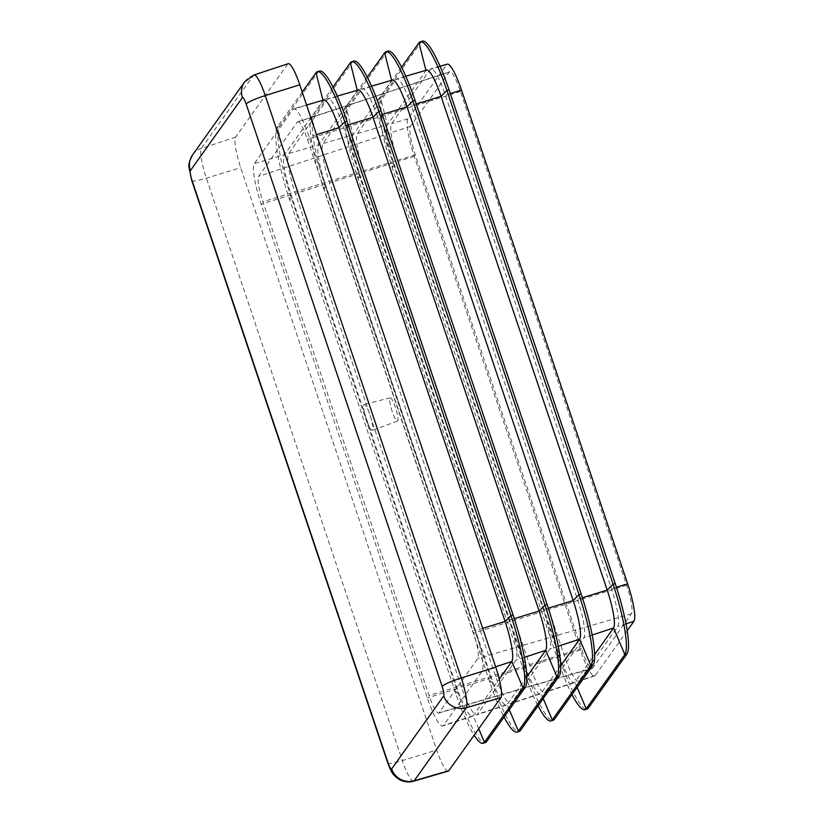 <?xml version="1.0" encoding="UTF-8"?>
<svg xmlns="http://www.w3.org/2000/svg" width="823" height="823" viewBox="0 0 823 823"><rect width="100%" height="100%" fill="white"/><g stroke="black" fill="none" stroke-linecap="round" stroke-linejoin="round"><path stroke-width="0.62" stroke-dasharray="4.12 3.09" d="M392.262 411.675A12.191 2.171 72.8 0 1 390.236 397.828A12.191 2.171 72.8 0 1 395.4 407.282A12.191 2.171 72.8 0 1 397.458 421.109A12.191 2.171 72.8 0 1 392.262 411.675M366.482 419.864A13.61 2.418 72.8 0 1 364.229 404.402A13.61 2.418 72.8 0 1 369.99 414.957A13.61 2.418 72.8 0 1 372.284 430.408A13.61 2.418 72.8 0 1 366.482 419.864M426.695 70.13A33.846 6.018 -107.2 0 0 425.995 70.675L387.355 124.87A33.846 6.018 -107.2 0 0 393.703 162.779L559.856 656.497A33.846 6.018 -107.2 0 0 574.259 682.72A33.846 6.018 -107.2 0 0 574.917 682.195L594.628 654.542M376.646 106.506L357.326 133.604A34.401 6.121 -107.2 0 0 363.776 172.13L529.93 665.848A34.401 6.121 -107.2 0 0 544.559 692.503A34.401 6.121 -107.2 0 0 545.238 691.968L583.877 637.763A34.401 6.121 -107.2 0 0 577.427 599.237L411.274 105.519A34.401 6.121 -107.2 0 0 396.676 78.854A34.401 6.121 -107.2 0 0 395.966 79.399L376.646 106.506M392.386 80.109A34.484 6.131 -107.2 0 0 391.676 80.654L353.036 134.849A34.484 6.131 -107.2 0 0 359.507 173.468L525.66 667.186A34.484 6.131 -107.2 0 0 540.32 693.902A34.484 6.131 -107.2 0 0 540.999 693.357L560.72 665.694M377.232 115.981A35.039 6.234 -107.2 0 0 362.367 88.822A35.039 6.234 -107.2 0 0 361.647 89.388L323.007 143.583A35.039 6.234 -107.2 0 0 329.581 182.819L495.734 676.537A35.039 6.234 -107.2 0 0 510.63 703.675A35.039 6.234 -107.2 0 0 511.32 703.14L549.959 648.935A35.039 6.234 -107.2 0 0 543.386 609.699L377.232 115.981L382.211 114.448M358.077 90.077A35.122 6.245 -107.2 0 0 357.357 90.633L318.717 144.827A35.122 6.245 -107.2 0 0 325.301 184.157L491.454 677.874A35.122 6.245 -107.2 0 0 506.392 705.074A35.122 6.245 -107.2 0 0 507.081 704.529L526.823 676.835M308.008 126.464L288.688 153.562A35.677 6.347 -107.2 0 0 295.375 193.508L461.528 687.226A35.677 6.347 -107.2 0 0 476.692 714.858A35.677 6.347 -107.2 0 0 477.391 714.302L516.031 660.108A35.677 6.347 -107.2 0 0 509.344 620.161L343.191 126.444A35.677 6.347 -107.2 0 0 328.058 98.801A35.677 6.347 -107.2 0 0 327.328 99.367L308.008 126.464M323.768 100.046A35.749 6.358 -107.2 0 0 323.038 100.612L284.398 154.806A35.749 6.358 -107.2 0 0 291.095 194.845L457.259 688.563A35.749 6.358 -107.2 0 0 472.453 716.257A35.749 6.358 -107.2 0 0 473.153 715.701L499.242 679.119M292.998 109.346A36.305 6.461 72.8 0 1 293.749 108.77A36.305 6.461 72.8 0 1 309.15 136.906L475.303 630.624A36.305 6.461 72.8 0 1 482.113 671.28L443.474 725.475A36.305 6.461 72.8 0 1 442.764 726.04A36.305 6.461 72.8 0 1 427.322 697.914L261.169 204.197A36.305 6.461 72.8 0 1 254.358 163.54L292.998 109.346L322.955 100.283M448.247 771.141A27.231 4.845 72.8 0 1 436.694 750.041L240.697 167.635A27.231 4.845 72.8 0 1 235.594 137.143L287.659 64.112A27.231 4.845 72.8 0 1 288.194 63.69M319.447 71.056A64.719 11.512 -107.2 0 0 318.141 72.074L279.501 126.269A64.719 11.512 -107.2 0 0 291.64 198.744L457.794 692.472A64.719 11.512 -107.2 0 0 485.272 742.613M302.226 92.073L277.372 126.937A64.719 11.512 -107.2 0 0 289.511 199.413L455.664 693.131A64.719 11.512 -107.2 0 0 474.11 735.227M353.756 61.087A64.081 11.399 -107.2 0 0 352.46 62.095L313.82 116.29A64.081 11.399 -107.2 0 0 325.836 188.056L492 681.773A64.081 11.399 -107.2 0 0 519.21 731.431M332.996 87.073L311.691 116.959A64.081 11.399 -107.2 0 0 323.706 188.724L489.86 682.442A64.081 11.399 -107.2 0 0 504.077 717.049M388.065 51.119A63.453 11.285 -107.2 0 0 386.779 52.116L348.139 106.311A63.453 11.285 -107.2 0 0 360.042 177.367L526.195 671.084A63.453 11.285 -107.2 0 0 553.138 720.248M367.274 77.146L346.01 106.969A63.453 11.285 -107.2 0 0 357.912 178.025L524.066 671.753A63.453 11.285 -107.2 0 0 538.036 705.815M422.364 41.15A62.815 11.172 -107.2 0 0 421.109 42.138L382.469 96.332A62.815 11.172 -107.2 0 0 394.248 166.678L560.401 660.396A62.815 11.172 -107.2 0 0 587.077 709.066M410.965 96.517L391.645 123.625A33.774 6.008 -107.2 0 0 397.982 161.442L564.136 655.159A33.774 6.008 -107.2 0 0 578.497 681.321A33.774 6.008 -107.2 0 0 579.155 680.796L617.795 626.601A33.774 6.008 -107.2 0 0 611.468 588.774L445.305 95.057A33.774 6.008 -107.2 0 0 430.985 68.885A33.774 6.008 -107.2 0 0 430.285 69.42L410.965 96.517M401.552 67.229L380.329 96.991A62.815 11.172 -107.2 0 0 392.108 167.336L558.272 661.064A62.815 11.172 -107.2 0 0 572.006 694.591M297.298 122.133A22.694 4.033 72.8 0 1 297.751 121.783A22.694 4.033 72.8 0 1 307.391 139.354L473.554 633.082A22.694 4.033 72.8 0 1 477.803 658.493L439.163 712.687A22.694 4.033 72.8 0 1 438.7 713.047A22.694 4.033 72.8 0 1 429.071 695.466L262.918 201.738A22.694 4.033 72.8 0 1 258.659 176.328L297.298 122.133L449.121 72.136A25.523 4.537 72.8 0 1 449.615 71.745A25.523 4.537 72.8 0 1 460.469 91.518L626.632 585.235A25.523 4.537 72.8 0 1 631.416 613.824L592.776 668.019A25.523 4.537 72.8 0 1 592.251 668.43A25.523 4.537 72.8 0 1 581.419 648.647L415.265 154.919A25.523 4.537 72.8 0 1 410.482 126.341L449.121 72.136M627.219 630.696L595.286 675.488A33.465 5.956 72.8 0 1 594.628 676.002A33.465 5.956 72.8 0 1 580.4 650.077L414.247 156.36A33.465 5.956 72.8 0 1 407.971 118.872L446.611 64.678A33.465 5.956 72.8 0 1 447.301 64.143M382.469 96.332L380.329 96.991L387.355 124.87L357.326 133.604M425.923 70.356L395.966 79.399M394.248 166.678L392.108 167.336L393.703 162.779L363.776 172.13M560.401 660.396L558.272 661.064L559.856 656.497L529.93 665.848M577.129 687.4L574.917 682.195L545.238 691.968M592.159 635.047L583.877 637.763M582.386 597.714L577.427 599.237M416.253 103.986L411.274 105.519M391.594 80.335L361.647 89.388M548.344 608.176L543.386 609.699M558.282 646.199L549.959 648.935M543.211 698.573L540.999 693.357L511.32 703.14M526.195 671.084L524.066 671.753L525.66 667.186L495.734 676.537M360.042 177.367L357.912 178.025L359.507 173.468L329.581 182.819M348.139 106.311L346.01 106.969L353.036 134.849L323.007 143.583M313.82 116.29L311.691 116.959L318.717 144.827L288.688 153.562M357.275 90.304L327.328 99.367M325.836 188.056L323.706 188.724L325.301 184.157L295.375 193.508M492 681.773L489.86 682.442L491.454 677.874L461.528 687.226M509.293 709.735L507.081 704.529L477.391 714.302M524.405 657.351L516.031 660.108M514.313 618.639L509.344 620.161M348.17 124.911L343.191 126.444M316.546 134.633L309.15 136.906M482.7 628.35L475.303 630.624M495.641 666.825L482.113 671.28M478.708 728.767L473.153 715.701L443.474 725.475M457.794 692.472L455.664 693.131L457.259 688.563L427.322 697.914M291.64 198.744L289.511 199.413L291.095 194.845L261.169 204.197M279.501 126.269L277.372 126.937L284.398 154.806L254.358 163.54M413.64 781.202A26.593 4.732 72.8 0 1 402.354 760.586L206.357 178.19A26.593 4.732 72.8 0 1 201.368 148.407L253.433 75.387L287.659 64.112M244.688 81.806A18.157 17.705 35.5 0 1 253.433 75.387A26.593 4.732 72.8 0 1 253.957 74.975M192.623 154.837A18.157 17.705 35.5 0 1 201.368 148.407L235.594 137.143M191.79 180.618A18.157 2.397 -18.6 0 0 206.357 178.19L240.697 167.635M387.787 763.014A18.157 2.397 161.4 0 0 402.354 760.586L436.694 750.041M318.141 72.074L316.011 72.733M352.46 62.095L350.331 62.754M386.779 52.116L384.65 52.775M421.109 42.138L418.969 42.796M631.416 613.824L477.803 658.493M626.632 585.235L473.554 633.082M592.776 668.019L439.163 712.687M581.419 648.647L429.071 695.466M415.265 154.919L262.918 201.738M410.482 126.341L258.659 176.328M460.469 91.518L307.391 139.354M450.294 93.524L445.305 95.057M446.611 64.678L430.285 69.42M616.427 587.252L611.468 588.774M626.025 623.885L617.795 626.601M595.286 675.488L579.155 680.796M580.4 650.077L564.136 655.159M414.247 156.36L397.982 161.442M407.971 118.872L391.645 123.625M390.236 397.828L364.229 404.402M574.259 682.72L544.559 692.503M405.78 76.21L396.676 78.854M371.533 86.168L362.367 88.822M540.32 693.902L510.63 703.675M506.392 705.074L476.692 714.858M337.286 96.116L328.058 98.801M306.588 105.035L293.749 108.77M472.453 716.257L442.764 726.04M438.7 713.047L592.251 668.43M297.751 121.783L449.615 71.745M440.038 66.262L430.985 68.885M594.628 676.002L578.497 681.321M397.458 421.109L372.284 430.408"/><path stroke-width="1.23" d="M594.628 654.542L613.557 627.99A33.846 6.018 -107.2 0 0 607.209 590.091L441.056 96.363A33.846 6.018 -107.2 0 0 426.695 70.13L405.78 76.21M560.72 665.694L579.639 639.162A34.484 6.131 -107.2 0 0 573.168 600.543L407.015 106.825A34.484 6.131 -107.2 0 0 392.386 80.109L371.533 86.168M526.823 676.835L545.721 650.335A35.122 6.245 -107.2 0 0 539.127 611.005L372.973 117.288A35.122 6.245 -107.2 0 0 358.077 90.077L337.286 96.116M499.242 679.119L511.793 661.507A35.749 6.358 -107.2 0 0 505.096 621.468L338.932 127.75A35.749 6.358 -107.2 0 0 323.768 100.046L306.588 105.035M242.404 97.628L190.339 170.659A8.436 1.502 -107.2 0 0 191.924 180.114L387.931 762.51A8.436 1.502 -107.2 0 0 391.676 768.919L443.741 695.898A8.436 1.502 -107.2 0 0 442.167 686.444L246.159 104.037A8.436 1.502 -107.2 0 0 242.404 97.628A18.157 17.705 35.5 0 1 244.688 81.806L253.957 74.975L288.194 63.69A27.231 4.845 72.8 0 1 299.767 84.79L495.765 667.186A27.231 4.845 72.8 0 1 500.878 697.678L448.813 770.709A27.231 4.845 72.8 0 1 448.247 771.141L413.64 781.202A26.593 4.732 72.8 0 0 414.185 780.77L448.813 770.709M474.11 735.227A64.719 11.512 -107.2 0 0 483.142 743.272L485.272 742.613A64.719 11.512 -107.2 0 0 486.578 741.595L525.218 687.4A64.719 11.512 -107.2 0 0 513.079 614.925L346.925 121.197A64.719 11.512 -107.2 0 0 319.447 71.056L317.308 71.724A64.719 11.512 -107.2 0 0 316.011 72.733L302.226 92.073M483.142 743.272A64.719 11.512 -107.2 0 0 484.449 742.253L523.089 688.059A64.719 11.512 -107.2 0 0 510.949 615.583L344.796 121.866A64.719 11.512 -107.2 0 0 317.308 71.724M504.077 717.049A64.081 11.399 -107.2 0 0 517.081 732.089L519.21 731.431A64.081 11.399 -107.2 0 0 520.496 730.423L559.136 676.228A64.081 11.399 -107.2 0 0 547.12 604.463L380.967 110.745A64.081 11.399 -107.2 0 0 353.756 61.087L351.616 61.756A64.081 11.399 -107.2 0 0 350.331 62.754L332.996 87.073M517.081 732.089A64.081 11.399 -107.2 0 0 518.367 731.081L557.006 676.887A64.081 11.399 -107.2 0 0 544.991 605.121L378.837 111.403A64.081 11.399 -107.2 0 0 351.616 61.756M538.036 705.815A63.453 11.285 -107.2 0 0 551.009 720.907L553.138 720.248A63.453 11.285 -107.2 0 0 554.424 719.251L593.064 665.056A63.453 11.285 -107.2 0 0 581.161 594L415.008 100.283A63.453 11.285 -107.2 0 0 388.065 51.119L385.925 51.777A63.453 11.285 -107.2 0 0 384.65 52.775L367.274 77.146M551.009 720.907A63.453 11.285 -107.2 0 0 552.284 719.909L590.924 665.714A63.453 11.285 -107.2 0 0 579.032 594.659L412.868 100.941A63.453 11.285 -107.2 0 0 385.925 51.777M572.006 694.591A62.815 11.172 -107.2 0 0 584.947 709.724L587.077 709.066A62.815 11.172 -107.2 0 0 588.342 708.078L626.982 653.884A62.815 11.172 -107.2 0 0 615.203 583.538L449.039 89.82A62.815 11.172 -107.2 0 0 422.364 41.15L420.234 41.808A62.815 11.172 -107.2 0 0 418.969 42.796L401.552 67.229M584.947 709.724A62.815 11.172 -107.2 0 0 586.202 708.747L624.852 654.542A62.815 11.172 -107.2 0 0 613.063 584.196L446.91 90.479A62.815 11.172 -107.2 0 0 420.234 41.808M440.038 66.262L447.301 64.143A33.465 5.956 72.8 0 1 461.497 90.088L627.651 583.805A33.465 5.956 72.8 0 1 633.926 621.283L627.219 630.696M626.982 653.884L624.852 654.542L613.557 627.99L592.159 635.047M615.203 583.538L613.063 584.196L607.209 590.091L582.386 597.714M449.039 89.82L446.91 90.479L441.056 96.363L416.253 103.986M415.008 100.283L412.868 100.941L407.015 106.825L382.211 114.448M581.161 594L579.032 594.659L573.168 600.543L548.344 608.176M593.064 665.056L590.924 665.714L579.639 639.162L558.282 646.199M559.136 676.228L557.006 676.887L545.721 650.335L524.405 657.351M547.12 604.463L544.991 605.121L539.127 611.005L514.313 618.639M380.967 110.745L378.837 111.403L372.973 117.288L348.17 124.911M346.925 121.197L344.796 121.866L338.932 127.75L316.546 134.633M513.079 614.925L510.949 615.583L505.096 621.468L482.7 628.35M525.218 687.4L523.089 688.059L511.793 661.507L495.641 666.825M253.957 74.975A26.593 4.732 72.8 0 1 265.263 95.571L299.767 84.79M246.159 104.037A18.157 2.397 161.4 0 1 265.263 95.571L461.261 677.967A26.593 4.732 72.8 0 1 466.25 707.749L500.878 697.678M443.741 695.898A18.157 17.705 35.5 0 0 466.25 707.749L414.185 780.77A18.157 17.705 35.5 0 1 391.676 768.919M442.167 686.444A18.157 2.397 -18.6 0 1 461.261 677.967L495.765 667.186M387.931 762.51A18.157 2.397 161.4 0 0 387.787 763.014C391.82 773.97 393.548 775.297 399.381 779.535C403.898 782.004 408.65 782.55 413.64 781.202M387.787 763.014L191.79 180.618A18.157 2.397 -18.6 0 1 191.924 180.114M191.79 180.618L189.074 167.789C188.23 165.176 189.413 160.866 192.623 154.837A18.157 17.705 35.5 0 0 190.339 170.659M486.578 741.595L484.449 742.253L478.708 728.767M316.011 72.733L322.955 100.283M520.496 730.423L518.367 731.081L509.293 709.735M350.331 62.754L357.275 90.304M554.424 719.251L552.284 719.909L543.211 698.573M384.65 52.775L391.594 80.335M588.342 708.078L586.202 708.747L577.129 687.4M418.969 42.796L425.923 70.356M461.497 90.088L450.294 93.524M627.651 583.805L616.427 587.252M633.926 621.283L626.025 623.885M244.688 81.806L192.623 154.837"/></g></svg>
